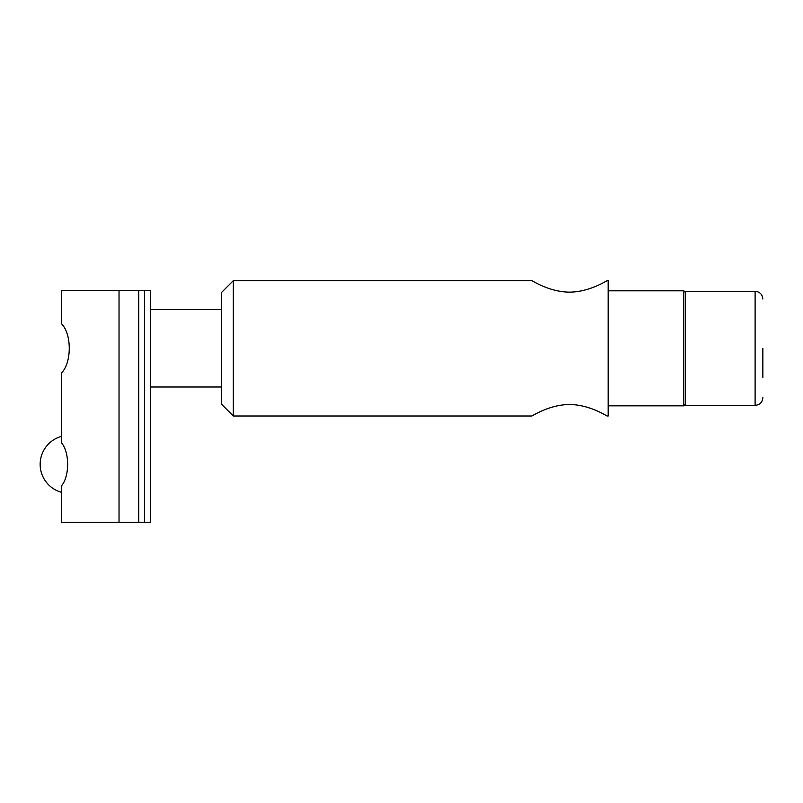 <?xml version="1.0" encoding="UTF-8"?>
<svg xmlns="http://www.w3.org/2000/svg" width="803" height="803" viewBox="0 0 803 803"><rect width="100%" height="100%" fill="white"/><g stroke="black" fill="none" stroke-linecap="round" stroke-linejoin="round"><path stroke-width="1.2" d="M61.419 485.956C69.71 476.269 69.71 452.41 61.419 442.714L61.419 373.004C71.868 362.826 71.868 333.827 61.419 323.659L61.419 290.325L138.758 290.325L138.758 522.341L61.419 522.341L61.419 485.956M144.56 290.325L144.56 522.341L150.362 522.341L150.362 290.325L138.758 290.325M144.56 522.341L138.758 522.341M61.419 492.289A28.998 28.998 0 0 1 61.419 436.39M762.85 377.33L762.85 348.331M755.111 291.288L755.111 405.364L685.511 405.364L685.511 291.288L755.111 291.288C759.809 291.75 762.388 294.33 762.85 299.027M233.332 416.004L233.332 280.659L221.477 292.523L221.477 404.14L233.332 416.004L531.797 416.004C531.626 416.456 549.041 404.612 569.498 404.521C589.964 404.612 607.379 416.456 607.209 416.004C607.379 416.456 589.964 404.612 569.498 404.521C549.041 404.612 531.626 416.456 531.797 416.004M607.209 416.004L608.172 416.004L608.172 280.659L607.209 280.659C607.379 280.197 589.964 292.051 569.498 292.131C549.041 292.051 531.626 280.197 531.797 280.659C531.626 280.197 549.041 292.051 569.498 292.131C589.964 292.051 607.379 280.197 607.209 280.659M608.172 405.846L683.795 405.846L683.795 290.806L608.172 290.806M683.795 405.846L685.511 404.14M119.035 290.325L119.035 522.341M755.111 405.364C759.809 404.913 762.388 402.333 762.85 397.636M221.477 309.657L150.362 309.657M221.477 386.996L150.362 386.996M531.797 280.659L233.332 280.659M685.511 292.523L683.795 290.806"/></g></svg>
